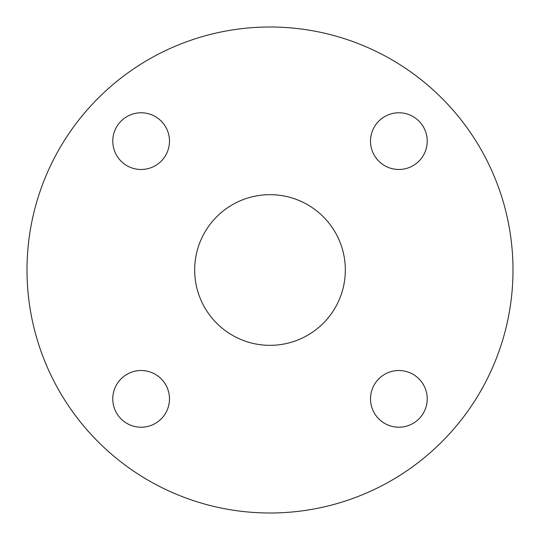 <?xml version="1.0" encoding="UTF-8"?>
<svg xmlns="http://www.w3.org/2000/svg" width="540" height="540" viewBox="0 0 540 540"><rect width="100%" height="100%" fill="white"/><g stroke="black" fill="none" stroke-linecap="round" stroke-linejoin="round"><path stroke-width="0.81" d="M370.521 398.871A28.35 28.35 0 0 0 398.871 427.221A28.35 28.35 0 0 0 427.221 398.871A28.35 28.35 0 0 0 398.871 370.521A28.35 28.35 0 0 0 370.521 398.871M112.779 398.871A28.35 28.35 0 0 0 141.129 427.221A28.35 28.35 0 0 0 169.479 398.871A28.35 28.35 0 0 0 141.129 370.521A28.35 28.35 0 0 0 112.779 398.871M112.779 141.129A28.35 28.35 0 0 0 141.129 169.479A28.35 28.35 0 0 0 169.479 141.129A28.35 28.35 0 0 0 141.129 112.779A28.35 28.35 0 0 0 112.779 141.129M370.521 141.129A28.35 28.35 0 0 0 398.871 169.479A28.35 28.35 0 0 0 427.221 141.129A28.35 28.35 0 0 0 398.871 112.779A28.35 28.35 0 0 0 370.521 141.129M194.67 270A75.33 75.33 0 0 0 270 345.33A75.33 75.33 0 0 0 345.33 270A75.33 75.33 0 0 0 270 194.67A75.33 75.33 0 0 0 194.67 270M513 270A243 243 0 0 0 270 27A243 243 0 0 0 27 270A243 243 0 0 0 270 513A243 243 0 0 0 513 270"/></g></svg>
